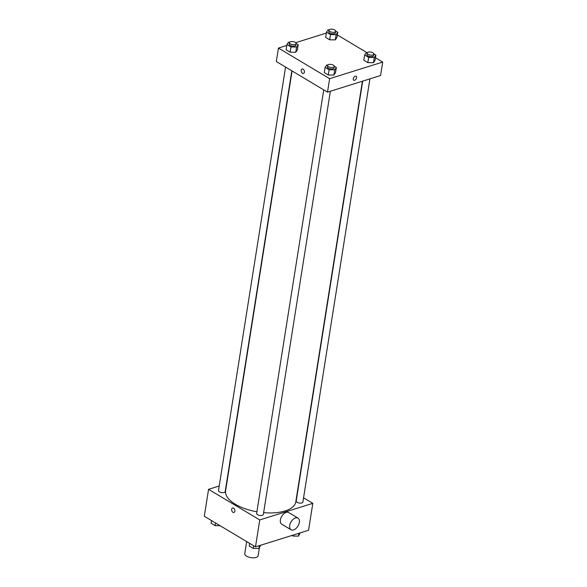 <?xml version="1.0" encoding="UTF-8"?>
<svg xmlns="http://www.w3.org/2000/svg" width="587" height="587" viewBox="0 0 587 587"><rect width="100%" height="100%" fill="white"/><g stroke="black" fill="none" stroke-linecap="round" stroke-linejoin="round"><path stroke-width="0.88" d="M246.665 541.588L244.764 553.607A6.773 3.023 9 0 0 250.979 557.65A6.773 3.023 9 0 0 258.133 555.728L259.381 547.832M303.567 497.805L312.812 503.338L308.549 530.259L255.492 546.857L204.298 516.252L208.561 489.323L219.215 485.992M312.812 503.338L259.755 519.935L255.492 546.857M259.755 519.935L208.561 489.323M233.964 512.458A2.326 1.548 72.6 0 1 232.261 511.651A2.326 1.548 72.6 0 1 231.674 509.281A2.326 1.548 72.6 0 1 232.577 508.019A2.326 1.548 72.6 0 1 234.749 509.78A2.326 1.548 72.6 0 1 233.964 512.458A2.326 1.548 72.6 0 1 232.261 511.651A2.326 1.548 72.6 0 1 231.674 509.281A2.326 1.548 72.6 0 1 232.577 508.019M292.084 70.954L225.591 490.769A35.536 15.856 9 0 0 256.908 511.776M263.622 512.656A35.536 15.856 9 0 0 295.789 501.892L362.414 81.211M362.707 81.123L296.2 501.019A3.383 1.512 9 0 0 299.304 503.044A3.383 1.512 9 0 0 302.885 502.083L369.92 78.871M323.731 89.877L256.651 513.398A3.383 1.512 9 0 0 259.755 515.415A3.383 1.512 9 0 0 263.336 514.454L330.364 91.242M285.568 67.057L218.489 490.578A3.383 1.512 9 0 0 221.593 492.603A3.383 1.512 9 0 0 225.173 491.642L291.827 70.8M291.049 529.738L281.745 524.176A6.773 4.05 -59.1 0 1 281.738 516.289A6.773 4.05 -59.1 0 1 288.694 512.554L297.998 518.123A6.773 4.05 -59.1 0 1 298.864 524.228A6.773 4.05 -59.1 0 1 293.573 529.914A6.773 4.05 -59.1 0 1 291.049 529.738A6.773 4.05 -59.1 0 1 291.049 521.85A6.773 4.05 -59.1 0 1 297.998 518.123M375.482 57.753L382.702 62.075L380.567 75.532L327.509 92.137L276.323 61.525L278.451 48.068L286.772 45.463M382.702 62.075L329.645 78.673L327.509 92.137M329.645 78.673L278.451 48.068M303.501 73.441A2.326 1.548 72.6 0 1 301.799 72.634A2.326 1.548 72.6 0 1 301.204 70.264A2.326 1.548 72.6 0 1 302.107 69.002A2.326 1.548 72.6 0 1 304.279 70.763A2.326 1.548 72.6 0 1 303.501 73.441A2.326 1.548 72.6 0 1 301.799 72.634A2.326 1.548 72.6 0 1 301.204 70.264A2.326 1.548 72.6 0 1 302.107 69.002M373.846 53.901L375.893 55.127L375.064 60.366L373.464 62.699L367.829 62.626L363.801 60.219L367.829 62.626L373.464 62.699L374.293 57.467L368.658 57.394L364.63 54.98L366.229 52.647L367.33 52.661M296.134 43.46L298.181 44.685L297.352 49.924L295.753 52.258L290.117 52.184L286.089 49.778L290.117 52.184L295.753 52.258L296.582 47.026L290.947 46.953L286.918 44.539L288.518 42.205L289.618 42.22M337.32 34.934L366.948 52.654M295.65 42.682L326.321 33.085M334.297 66.28L336.344 67.505L335.515 72.737L333.908 75.077L328.28 75.004L324.251 72.59L328.28 75.004L333.908 75.077L334.737 69.838L329.109 69.765L325.081 67.358L326.68 65.018L327.781 65.032M335.683 31.082L337.738 32.307L336.909 37.546L335.302 39.879L329.674 39.806L325.638 37.399L329.674 39.806L335.302 39.879L336.131 34.648L330.503 34.574L326.467 32.168L328.074 29.827L329.175 29.842M356.118 76.229A2.326 1.394 -59.1 0 1 356.419 78.328A2.326 1.394 -59.1 0 1 354.599 80.287A2.326 1.394 -59.1 0 1 353.734 80.221A2.326 1.394 -59.1 0 1 353.734 77.513A2.326 1.394 -59.1 0 1 356.126 76.229A2.326 1.394 -59.1 0 1 356.419 78.328A2.326 1.394 -59.1 0 1 354.599 80.287A2.326 1.394 -59.1 0 1 353.734 80.221M337.738 32.307L336.131 34.648M328.999 30.208L328.757 31.705A3.383 1.512 9 0 0 331.868 33.73A3.383 1.512 9 0 0 335.448 32.769L335.683 31.272A3.383 1.512 9 0 0 333.754 29.541A3.383 1.512 9 0 0 330.011 29.35A3.383 1.512 9 0 0 328.999 30.208A3.383 1.512 9 0 0 332.103 32.234A3.383 1.512 9 0 0 335.683 31.272M330.503 34.574L329.674 39.806M326.467 32.168L325.638 37.399M336.909 37.546L335.302 39.879M375.893 55.127L374.293 57.467M367.154 53.028L366.919 54.525A3.383 1.512 9 0 0 370.023 56.55A3.383 1.512 9 0 0 373.603 55.582L373.838 54.092A3.383 1.512 9 0 0 371.916 52.353A3.383 1.512 9 0 0 368.174 52.17A3.383 1.512 9 0 0 367.154 53.028A3.383 1.512 9 0 0 370.265 55.053A3.383 1.512 9 0 0 373.838 54.092M368.658 57.394L367.829 62.626M364.63 54.98L363.801 60.219M375.064 60.366L373.464 62.699M298.181 44.685L296.582 47.026M289.442 42.587L289.208 44.084A3.383 1.512 9 0 0 292.311 46.102A3.383 1.512 9 0 0 295.892 45.14L296.127 43.643A3.383 1.512 9 0 0 294.204 41.912A3.383 1.512 9 0 0 290.462 41.728A3.383 1.512 9 0 0 289.442 42.587A3.383 1.512 9 0 0 292.553 44.612A3.383 1.512 9 0 0 296.127 43.643M290.947 46.953L290.117 52.184M286.918 44.539L286.089 49.778M297.352 49.924L295.753 52.258M336.344 67.505L334.737 69.838M327.605 65.406L327.37 66.903A3.383 1.512 9 0 0 330.474 68.921A3.383 1.512 9 0 0 334.054 67.96L334.289 66.463A3.383 1.512 9 0 0 332.367 64.731A3.383 1.512 9 0 0 328.617 64.541A3.383 1.512 9 0 0 327.605 65.406A3.383 1.512 9 0 0 330.708 67.424A3.383 1.512 9 0 0 334.289 66.463M329.109 69.765L328.28 75.004M325.081 67.358L324.251 72.59M335.515 72.737L333.908 75.077M300.228 532.864L298.482 536.122L292.847 536.048L291.886 535.476M298.93 533.267L298.482 536.122M292.994 535.124L292.847 536.048M220.052 525.673L215.136 525.607L211.107 523.193L211.518 520.566M215.554 522.98L215.136 525.607M260.679 545.235L258.926 548.5L253.298 548.427L249.262 546.013L249.68 543.386M259.381 545.646L258.926 548.5M253.709 545.8L253.298 548.427"/></g></svg>
